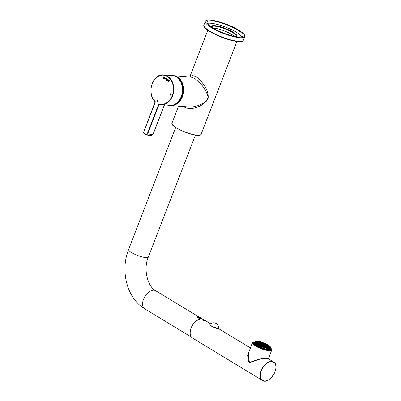 <?xml version="1.0" encoding="UTF-8"?>
<svg xmlns="http://www.w3.org/2000/svg" width="401" height="401" viewBox="0 0 401 401"><rect width="100%" height="100%" fill="white"/><g stroke="black" fill="none" stroke-linecap="round" stroke-linejoin="round"><path stroke-width="0.6" d="M236.359 36.702A13.654 3.123 21.1 0 0 232.841 32.02A13.654 3.123 21.1 0 0 218.345 26.225A13.654 3.123 21.1 0 0 211.422 27.078M207.282 23.418A19.378 4.431 -158.9 0 1 236.5 32.326A19.378 4.431 -158.9 0 1 241.883 36.772M237.427 29.93A19.378 4.431 21.1 0 0 218.55 22.12A19.378 4.431 21.1 0 0 206.966 21.92A19.378 4.431 21.1 0 0 223.447 33.032A19.378 4.431 21.1 0 0 243.126 35.869A19.378 4.431 21.1 0 0 237.427 29.93M238.555 30.02A21.138 4.837 21.1 0 0 217.959 21.504A21.138 4.837 21.1 0 0 205.322 21.283A21.138 4.837 21.1 0 0 223.302 33.408A21.138 4.837 21.1 0 0 244.765 36.506A21.138 4.837 21.1 0 0 238.555 30.02M234.334 36.331A13.213 3.023 21.1 0 0 231.638 34.401A13.213 3.023 21.1 0 0 213.172 28.165M236.159 36.671A13.213 3.023 21.1 0 0 236.289 36.451A13.213 3.023 21.1 0 0 232.41 32.401A13.213 3.023 21.1 0 0 219.537 27.073A13.213 3.023 21.1 0 0 211.638 26.937A13.213 3.023 21.1 0 0 211.593 27.188M165.117 79.253L165.798 78.912L165.598 78.035A0.682 0.521 -85.2 0 0 165.277 77.979L164.891 78.982A0.667 0.511 -85.2 0 0 165.117 79.253M166.711 78.877L166.164 80.29L166.345 79.829L165.879 79.659L165.889 78.942L166.51 78.591A0.546 0.421 94.8 0 1 166.711 78.877L166.776 78.781M166.385 80.34L166.37 79.829L165.879 79.659L165.914 78.947L166.54 78.591M159.197 103.929L158.726 104.22L159.072 104.345L159.197 103.929A14.591 11.198 -85.2 0 0 173.347 87.373A14.591 11.198 -85.2 0 0 156.751 77.313A14.591 11.198 -85.2 0 0 155.182 101.493L155.292 102.14L155.182 101.493M168.681 81.142L169.503 80.436L168.721 81.839L168.901 81.378L168.595 81.363L168.44 80.621L168.701 79.949L168.681 81.142L169.332 80.33M168.946 81.889L168.47 80.621L168.726 79.964M167.889 80.872L167.473 79.934L168.159 79.588L168.365 80.466L167.874 80.872M167.011 79.208L167.112 79.022A0.647 0.496 94.8 0 1 167.322 79.082L167.232 80.501L166.761 80.651L166.646 80.15L166.976 80.09L167.172 79.253A0.496 0.381 -85.2 0 0 167.011 79.208M164.515 77.639A0.496 0.381 -85.2 0 0 164.35 77.599L164.455 77.408A0.647 0.496 94.8 0 1 164.666 77.473L164.57 78.892L164.099 79.042L163.989 78.536L164.32 78.481L164.54 77.644A0.496 0.381 -85.2 0 0 164.4 77.599L164.455 77.408M163.453 77.974L164.28 77.268L163.493 78.671L163.673 78.21L163.367 78.195L163.217 77.453L163.473 76.781L163.453 77.974L164.104 77.162M163.718 78.721L163.242 77.453L163.498 76.797M157.092 101.383L157.799 101.949L158.154 101.017L157.312 100.741L157.788 100.44L158.32 101.007L157.854 102.145L157.377 102.115L157.092 101.383M170.27 94.796L169.854 95.358L170.47 93.754L170.34 94.606L170.971 94.987L171.262 94.235L170.801 95.929L170.896 95.177L170.27 94.796L170.896 95.177M159.282 104.195L169.558 105.368A14.972 11.489 -85.2 0 0 182.375 91.408A14.972 11.489 -85.2 0 0 172.049 75.523L163.483 74.927A14.857 11.398 94.8 0 1 173.728 90.691A14.857 11.398 94.8 0 1 161.012 104.536A14.857 11.398 94.8 0 1 159.307 104.2L164.345 104.872M155.292 102.14L143.854 131.779L144.385 133.999L143.839 131.683L155.252 102.115M144.355 133.759L145.738 134.601L147.638 133.984L146.265 135.007L151.583 135.543L152.951 134.52L147.638 133.984L159.072 104.345M168.926 81.378L168.626 81.363M168.706 81.147L169.072 81.002L168.706 81.147M167.713 80.812L167.498 79.934L168.189 79.593M167.673 80.045L167.773 80.596L168.164 80.355L168.069 79.804L167.673 80.045L168.094 79.809L167.698 80.05L168.094 79.809L168.194 80.355L167.773 80.596M167.803 80.596L168.194 80.355L167.803 80.596M166.786 80.656L166.896 80.3M166.921 80.3L166.646 80.15M167.172 79.253L166.976 80.09M166.074 79.182L166.475 78.817A0.431 0.331 94.8 0 1 166.651 79.112L166.149 79.614L166.044 79.177L166.45 78.812A0.431 0.331 94.8 0 1 166.621 79.112L166.149 79.614M166.46 79.604L166.174 79.619L166.46 79.604M166.37 79.829L165.909 79.664M165.162 77.799L164.916 78.355M164.911 78.441L164.686 78.952M165.147 79.258A0.667 0.511 -85.2 0 1 164.921 78.982L164.891 78.982M165.212 79.037L165.107 78.491L165.503 78.25L165.598 78.796L165.212 79.037L165.628 78.802L165.237 79.042L165.628 78.802L165.533 78.25L165.107 78.491M165.137 78.496L165.533 78.25L165.137 78.496M164.129 79.042L164.235 78.686M164.265 78.691L163.989 78.536M164.54 77.644L164.32 78.481M163.703 78.21L163.397 78.195M163.483 77.979L163.849 77.834L163.483 77.979M157.643 101.999L158.179 101.022L157.793 100.646M157.342 100.741L157.814 100.445M157.623 102.195L157.117 101.408M169.884 95.358L170.495 93.769M171.282 94.25L170.971 94.987M170.671 95.834L170.926 95.177M176.054 76.786A14.531 11.153 94.8 0 1 183.212 90.305A14.531 11.153 94.8 0 1 175.473 104.15A14.531 11.153 94.8 0 1 173.718 104.786M275.893 367.687A10.792 6.461 121.2 0 0 273.647 362.008L268.079 358.634L259.713 359.186L249.638 362.529L248.384 361.682L247.818 355.421L249.417 350.584M268.074 358.634C268.109 358.078 265.833 358.128 261.246 358.795C258.84 359.191 253.577 360.885 249.843 362.394L248.66 361.657C247.793 358.765 247.793 355.682 248.66 352.414L248.269 360.073M253.392 342.369A9.779 2.351 20.5 0 0 252.951 342.785A9.779 2.351 20.5 0 0 259.091 347.522A9.779 2.351 20.5 0 0 269.803 350.279L271.432 349.587M204.48 320.469L202.61 319.747M202.47 319.928L202.941 319.732L202.47 319.928L202.791 320.204C204.114 320.75 204.746 320.85 204.685 320.509L202.941 319.732C204.335 320.158 204.811 320.529 204.375 320.845M204.685 320.509L204.41 320.745L204.665 320.72M216.144 328.003L216.991 328.519M215.091 327.717L215.603 328.028C217.542 328.745 218.169 328.785 217.472 328.138M203.773 320.143L202.515 319.797M200.54 317.833A1.759 0.426 -159.5 0 1 200.6 317.918A1.759 0.426 -159.5 0 1 200.615 318.038A1.759 0.426 -159.5 0 1 200.595 318.068A1.759 0.426 -159.5 0 1 198.746 317.787A1.759 0.426 -159.5 0 1 197.317 316.8A1.759 0.426 -159.5 0 1 197.332 316.77A1.759 0.426 -159.5 0 1 197.402 316.72A1.759 0.426 -159.5 0 1 197.503 316.695M199.964 318.955A1.759 0.426 20.5 0 0 200.224 318.915A1.759 0.426 20.5 0 0 200.315 318.835L200.615 318.038M199.954 317.537L198.064 317.061L199.954 317.537M200.52 317.898A1.629 0.391 20.5 0 0 200.52 317.762A1.629 0.391 20.5 0 0 199.147 316.93A1.629 0.391 20.5 0 0 197.568 316.655A1.629 0.391 20.5 0 0 198.62 317.567A1.629 0.391 20.5 0 0 200.52 317.898M199.011 317.552L199.187 317.091M198.144 317.106L198.239 316.855M218.705 327.667L218.705 327.667A4.702 1.078 -158.9 0 1 213.913 327.091A4.702 1.078 -158.9 0 1 209.979 324.299L209.979 324.299C209.342 326.299 219.182 329.577 218.705 327.667A5.118 5.118 0 0 0 209.984 324.294M202.62 320.083L204.35 320.394A1.278 0.306 -159.5 0 1 204.615 320.564M203.252 320.419L203.011 320.053L203.718 320.224L204.244 320.69M203.603 320.539L203.718 320.224M248.5 361.01A10.351 2.491 20.5 0 0 250.414 362.188M253.026 343.431L253.297 342.529A9.734 2.226 -158.9 0 1 254.75 341.963L252.354 342.745A10.351 2.491 -159.5 0 0 253.858 344.94A10.351 2.491 -159.5 0 0 264.364 349.762A10.351 2.491 -159.5 0 0 271.738 350.008L271.647 349.186L270.765 348.113M256.956 346.484L257.116 346.068L257.627 346.108A8.942 2.045 -158.9 0 0 267.587 349.632L268.134 349.963A9.734 2.226 -158.9 0 1 257.116 346.068M255.517 345.652L255.818 345.015A8.942 2.045 -158.9 0 1 254.034 342.815A8.942 2.045 -158.9 0 1 254.149 342.639M255.141 345.406L255.307 344.97L255.818 345.015M269.753 350.284L269.272 349.772L269.076 350.289M270.75 349.045A8.942 2.045 -158.9 0 1 270.715 349.251A8.942 2.045 -158.9 0 1 269.272 349.772M254.55 341.973A10.175 2.446 -159.5 0 0 255.136 345.557A10.175 2.446 -159.5 0 0 267.487 350.253A10.175 2.446 -159.5 0 0 270.755 348.133A9.734 2.226 -158.9 0 1 271.457 349.537A9.734 2.226 -158.9 0 1 269.823 350.108M255.307 344.97A9.734 2.226 -158.9 0 1 253.297 342.529M254.445 343.076C255.527 344.86 258.78 346.659 264.199 348.474L260.835 347.191A8.321 2 -159.5 0 1 255.176 343.973L254.445 343.076A8.606 1.97 21.1 0 1 254.445 342.68L254.936 341.537A8.561 1.96 -158.9 0 1 255.071 341.356L256.68 341.998L256.535 342.504L256.68 341.998M254.65 342.203A8.897 2.035 21.1 0 0 254.169 342.589A8.897 2.035 21.1 0 0 256.78 345.321A8.897 2.035 21.1 0 0 265.106 348.81A8.897 2.035 21.1 0 0 270.765 348.995A8.897 2.035 21.1 0 0 270.67 348.389M264.199 348.474A8.606 1.97 21.1 0 0 270.5 348.875L270.71 348.274M255.176 343.973C256.349 345.035 258.234 346.108 260.835 347.191M254.003 342.995L254.003 343.005A8.732 2.1 -159.5 0 1 254.003 342.995A8.732 2.1 -159.5 0 1 254.039 342.925L254.169 342.589M257.166 346.073A8.732 2.1 -159.5 0 1 255.703 345.161M266.765 347.507L267.858 348.073A8.561 1.96 -158.9 0 0 268.57 348.168L266.8 347.366L266.209 348.228M268.229 347.958L267.161 347.597L268.229 347.958M259.627 341.873L261.262 342.349L260.429 341.742A8.561 1.96 -158.9 0 0 259.542 341.512L259.462 342.259M257.362 341.577L256.109 341.056A8.561 1.96 -158.9 0 0 255.658 341.111L257.096 341.832L257.577 341.752L257.362 341.577M255.658 341.111L255.577 341.868M268.825 346.9L269.051 347.336M268.77 347.517L269.487 347.537M270.459 347.436L270.855 347.221A8.561 1.96 -158.9 0 0 270.665 346.91L269.071 346.384L269.743 346.98L270.855 347.221L270.67 347.787M255.006 343.331L255.166 342.359L255.648 342.609L255.387 343.477L255.006 343.331A8.591 1.965 21.1 0 0 255.267 343.592L255.843 343.05A8.561 1.96 -158.9 0 0 256.339 343.441L257.713 343.712L255.988 342.96M254.951 342.915L255.663 343.251M255.648 342.609L256.76 342.875L256.575 342.549L254.976 342.048L254.74 342.569L255.061 342.579L254.645 342.649M259.031 341.898L257.973 341.191A8.561 1.96 -158.9 0 0 257.262 341.101L259.031 341.898L258.961 342.193M266.414 347.903L267.622 348.619L267.858 348.073M269.071 346.384L268.545 347.116M256.58 342.359L256.896 342.424L256.66 342.685M257.096 341.832L256.896 342.424L257.377 342.369M256.805 342.414L256.876 342.735A6.591 1.509 -158.9 0 0 256.72 342.79M261.437 346.424L260.655 346.459L261.076 346.91A8.591 1.965 21.1 0 0 261.422 347.05A8.591 1.965 21.1 0 0 261.773 347.191L262.384 347.156L261.652 347.05L262.023 346.795M263.437 347.532L263.803 347.587L263.973 346.99L263.968 347.878L263.437 347.532L263.597 346.965L263.973 347L263.532 346.514L262.229 346.143L262.645 346.624L262.384 347.156M256.339 343.441L256.139 344.003L256.73 344.569L256.359 344.459A8.591 1.965 21.1 0 0 256.825 344.765L257.297 344.765L257.557 344.243A8.561 1.96 -158.9 0 0 258.299 344.67L259.452 344.84L257.512 344.078L257.577 343.812M270.66 348.364L270.901 347.717L269.292 347.076L269.502 347.507L270.76 347.913L270.56 348.474L270.089 348.399M268.444 348.609L268.69 348.143M260.655 346.459L260.82 345.893L261.597 345.878L259.938 345.161L259.658 346.008L259.668 345.301M258.785 345.757L258.124 345.236L259.422 345.772M263.602 343.106L263.186 342.639A8.561 1.96 -158.9 0 0 262.234 342.304L261.878 342.494L262.299 342.75L263.602 343.106L263.527 343.391L263.597 343.126M266.971 344.414L266.384 344.419L267.241 344.975L268.274 345.02A8.561 1.96 -158.9 0 0 267.527 344.599L266.971 344.414M266.51 348.659A8.591 1.965 21.1 0 0 267.111 348.78L266.129 348.314L266.525 347.747L266.204 347.391L264.57 346.91L265.402 347.522L265.151 348.063L264.635 347.827L264.891 347.276M263.868 347.938A8.591 1.965 21.1 0 0 264.56 348.148L265.151 348.063M266.169 343.978L265.908 343.777A8.561 1.96 -158.9 0 0 265.011 343.376L264.234 343.381L266.169 343.978L266.003 344.559L265.753 344.344L266.028 344.725M269.156 346.163L269.988 346.213A8.561 1.96 -158.9 0 0 269.492 345.822L268.063 345.462L269.156 346.163L269.056 346.419M270.038 348.825L269.998 347.953L268.254 347.507L269.718 348.208L269.497 348.76L268.951 348.614L269.171 348.048M255.277 341.792L255.041 342.349L254.695 342.098L254.931 341.547L256.074 342.108L256.675 342.003M268.685 348.99A8.591 1.965 21.1 0 0 269.121 349.005L269.497 348.76M261.442 346.564A6.591 1.509 21.1 0 0 261.898 346.75M270.124 348.885A8.591 1.965 21.1 0 0 270.349 348.795L270.56 348.474M268.464 346.569L268.926 346.735M254.695 342.098L254.57 342.454A8.591 1.965 21.1 0 0 254.59 342.644M259.252 345.351L259.327 345.777M259.452 344.84L259.302 345.567M258.465 345.702A8.591 1.965 21.1 0 0 259.086 346.013L259.658 346.008L259.096 345.918L259.412 345.792M261.577 345.898L261.572 346.795L261.076 346.91M262.224 346.158L261.958 346.685L262.244 346.374M263.848 347.436A6.591 1.509 -158.9 0 0 264.124 347.517A6.591 1.509 21.1 0 0 264.164 347.527L264.635 347.827L264.319 347.983L264.169 347.527M264.414 347.421L264.003 347.657M268.75 347.451L269.256 346.72M259.683 345.266L259.923 345.487A8.561 1.96 -158.9 0 0 260.82 345.893M268.57 348.168L268.409 348.725M257.061 342.84A6.591 1.509 21.1 0 0 256.75 342.91L256.76 342.875M256.705 343.096A6.637 1.519 -158.9 0 1 256.981 343.04M267.111 348.78L267.622 348.619M262.234 342.304L261.627 342.735M257.262 341.101L256.976 341.782M255.302 342.043L254.976 342.048A8.561 1.96 -158.9 0 0 255.166 342.359M266.129 348.314L266.379 348.484M259.542 341.512L259.066 342.113M269.718 348.208A8.561 1.96 -158.9 0 0 270.174 348.153L269.998 347.953M256.359 344.459L256.139 344.003M258.299 344.67L258.124 345.236M270.209 346.775L269.502 346.589L270.129 346.985M269.111 345.757L269.607 346.088L268.575 345.652L269.111 345.757L269.016 346.008M267.261 344.604L267.948 344.995L267.186 344.805M262.284 342.444L263.046 342.91M263.091 342.925L262.329 342.639M256.094 341.321L257.106 341.612M256.424 341.487L256.033 341.276M256.51 341.271L257.036 341.617M255.622 342.489L256.329 342.675L255.622 342.489M255.407 341.727L256.254 341.873L255.407 341.727M258.565 344.659L257.883 344.274L258.565 344.659M263.427 346.81L262.78 346.354L263.542 346.825M260.309 345.356L261.136 345.732L260.244 345.537M256.8 343.256L257.252 343.617L256.224 343.176L256.8 343.256L256.72 343.507M258.67 341.667L257.607 341.266L258.67 341.667M259.793 341.742L260.565 341.913L259.753 341.702M265.522 343.908L264.695 343.537L265.522 343.908M269.667 347.266L270.53 347.612L269.662 347.281M269.788 348.008L268.725 347.657L269.713 348.018M265.036 347.121L265.848 347.331L265.081 347.166M263.597 346.965A8.561 1.96 -158.9 0 1 262.645 346.624M270.715 348.258L270.901 347.717A8.561 1.96 -158.9 0 1 270.76 347.913M266.284 347.752A8.561 1.96 -158.9 0 1 265.402 347.522M257.703 342.203L257.883 342.213A5.895 1.348 -158.9 0 1 260.079 342.369L259.893 342.359M259.988 342.314A6.015 1.373 21.1 0 1 265.267 344.148L265.186 344.143A5.895 1.348 -158.9 0 1 267.652 345.612L267.728 345.617A6.015 1.373 21.1 0 1 268.033 347.106L267.948 347.05A5.895 1.348 -158.9 0 1 265.753 346.9L265.828 347.186M267.768 347.532L267.948 347.05M265.873 347.065A6.1 1.398 -158.9 0 1 260.48 345.191L260.444 345.276M257.798 342.163A6.015 1.373 21.1 0 0 258.099 343.647L257.868 344.093M260.48 345.191L260.645 345.121A5.895 1.348 -158.9 0 1 258.179 343.652L257.848 344.499M268.505 346.484A6.1 1.398 -158.9 0 1 268.58 346.905A6.1 1.398 -158.9 0 1 268.068 347.221L267.923 347.602M266.164 345.055L266.154 344.86A5.198 1.188 -158.9 0 1 267.081 345.487A5.198 1.188 -158.9 0 1 267.477 345.842A5.198 1.188 -158.9 0 1 267.673 346.093A5.198 1.188 -158.9 0 1 267.763 346.504A5.198 1.188 -158.9 0 1 267.642 346.649A5.198 1.188 -158.9 0 1 267.342 346.765A5.198 1.188 -158.9 0 1 266.55 346.795A5.198 1.188 -158.9 0 1 265.437 346.634A5.198 1.188 -158.9 0 1 264.62 346.439A5.198 1.188 -158.9 0 1 263.943 346.248A5.198 1.188 -158.9 0 1 262.444 345.722A5.198 1.188 -158.9 0 1 261.748 345.441A5.198 1.188 -158.9 0 1 260.891 345.055A5.198 1.188 -158.9 0 1 259.678 344.404A5.198 1.188 -158.9 0 1 258.75 343.777A5.198 1.188 -158.9 0 1 258.354 343.421A5.198 1.188 -158.9 0 1 258.159 343.176A5.198 1.188 -158.9 0 1 258.069 342.76A5.198 1.188 -158.9 0 1 258.069 342.75A5.198 1.188 -158.9 0 1 258.189 342.614A5.198 1.188 -158.9 0 1 258.49 342.499A5.198 1.188 -158.9 0 1 259.282 342.469A5.198 1.188 -158.9 0 1 260.394 342.634A5.198 1.188 -158.9 0 1 261.211 342.825A5.198 1.188 -158.9 0 1 261.888 343.02A5.198 1.188 -158.9 0 1 263.387 343.542A5.198 1.188 -158.9 0 1 264.084 343.822A5.198 1.188 -158.9 0 1 264.936 344.213A5.198 1.188 -158.9 0 1 266.149 344.86L266.043 344.91M267.036 346.083L267.763 346.509A5.198 1.188 -158.9 0 1 267.758 346.514L266.966 346.043L266.83 346.459M265.758 345.817L265.798 345.396M264.685 345.943L266.013 345.973L264.896 345.396L265.893 345.401L264.409 344.609L265.151 345.045M264.81 345.732L265.011 345.376M262.545 343.908L262.78 343.632M264.259 344.013L262.8 344.063L260.755 342.93M264.575 344.589L264.705 344.198L263.577 344.178M263.377 343.903L263.387 343.542L261.046 343.376M264.991 344.354L264.535 344.243M263.612 344.544L263.753 344.128L262.505 343.537M264.444 344.8L264.515 345.081M263.733 345.116L263.868 344.7L264.55 344.745M264.911 345.331L265.131 344.95L266.755 345.462M265.642 345.246L265.683 344.825M264.515 344.584L263.753 344.128L264.655 344.183M262.47 344.659L262.53 344.404L263.938 344.74M265.728 344.825L266.154 344.86M267.006 346.058L265.963 345.446M266.715 345.888L266.991 345.542M263.853 343.837L264.399 344.168M258.049 342.82L258.815 343.281M258.76 343.216L258.159 343.176M258.605 343.066L258.64 342.644M258.209 342.675L259.512 343.261M259.713 343.281L258.866 343.226L259.888 343.918M258.926 343.261L258.725 343.637M259.627 343.832L258.264 343.321M259.833 343.852L259.041 343.832M260.394 343.391L259.818 343.291L259.678 343.702M260.785 343.923L259.938 343.863L260.73 344.479L262.079 345.136L263.031 345.196L261.998 344.584M259.878 343.326L260.845 343.983M260.585 343.898L259.136 343.381M261.973 343.156L261.632 343.366M261.282 343.156L261.211 342.825L258.745 342.654L259.773 343.346M261.738 343.081L262.374 343.462M259.527 342.765L259.136 342.675M266.55 346.795L266.079 346.745M266.244 346.765L265.457 346.639M267.587 346.409L267.607 346.148M266.199 346.589L265.387 346.188M259.733 342.735L260.475 343.176L259.688 342.715L260.6 342.775M258.495 342.584L258.189 342.614M260.69 342.8L261.552 343.472M260.525 343.181L260.48 342.835M261.587 343.837L261.828 343.567M260.861 343.923L261.101 343.637M259.798 342.865L259.562 343.136M260.5 343.336L260.46 343.667M261.668 344.043L261.081 343.542M261.878 344.008L262.54 344.404L261.833 343.988L262.745 344.053M265.277 346.624L267.081 346.614L266.013 345.973L265.873 346.389M264.204 345.988L265.211 346.499M259.647 342.71L258.404 342.619M261.943 344.138L260.891 343.928L261.958 344.564L261.823 344.98M260.63 344.534L260.695 344.81M261.096 345.066L261.282 344.519L259.938 343.863L259.798 344.274M261.903 345.186L263.943 346.248M260.891 345.055L262.079 345.136L261.332 344.78M260.951 343.963L260.755 344.324M259.998 344.424L260.73 344.479M261.908 344.554L261.267 344.509L263.031 345.201L263.983 345.271L263.297 344.86L262.57 344.609L262.55 344.91M261.788 344.614L262.57 344.609M260.575 344.399L259.252 343.953M262.861 345.251L264.104 345.842L263.968 346.253M263.888 345.261L264.941 345.336L262.8 344.063L261.843 343.998L261.703 344.409M263.868 344.7L263.246 344.649L263.322 344.96M262.68 344.429L262.625 344.108M263.096 345.201L263.297 344.86L263.983 345.266L263.848 345.687M264.635 345.311L263.427 344.805M262.059 344.71L260.926 343.943M261.652 344.539L260.204 344.018M264.139 343.852L264.901 344.203M265.332 345.928L264.65 345.747L264.75 346.223M262.976 345.822L264.785 345.888M264.59 346.434L265.367 346.093M264.625 345.807L263.307 345.361M266.78 346.584L265.442 346.133M266.033 346.539L265.382 346.098M265.913 345.968L267.673 346.093L266.008 345.968L266.986 346.604M264.62 346.439L265.176 346.479L264.139 345.857M263.131 345.346L262.896 345.617M262.444 345.722L263.141 345.767M267.477 345.842L266.921 345.512M265.813 344.85L264.084 343.822M267.683 346.619L266.284 346.133M267.136 346.795L266.404 346.705M259.743 344.404L258.926 343.782M258.354 343.421L259.878 344.479M260.705 344.469L260.048 344.424L260.951 345.121M262.028 345.126L261.116 345.06L261.748 345.441M265.708 345.948L264.259 345.426M265.843 345.396L264.845 345.331M190.014 77.022C191.187 75.328 193.267 75.283 196.244 76.877C202.655 81.679 209.352 90.902 208.034 98.862C203.337 106.846 189.863 111.323 183.508 106.531M191.172 77.117L194.505 78.385C200.901 83.007 205.317 88.786 207.758 95.719C209.167 100.15 203.558 103.378 199.828 104.877C196.204 106.445 192.49 107.142 188.691 106.962L170.906 105.478A14.972 11.489 94.8 0 1 170.295 105.408L170.906 105.478A14.972 11.489 94.8 0 0 182.405 96.771A14.972 11.489 94.8 0 0 177.397 76.957A14.972 11.489 94.8 0 0 173.397 75.634A14.972 11.489 94.8 0 0 172.781 75.604L191.177 77.117M200.31 318.85L200.57 319.011M200.139 319.086L197.583 317.532L197.543 316.665M205.322 21.283L203.934 24.882A21.138 4.837 21.1 0 0 221.913 37.007A21.138 4.837 21.1 0 0 243.377 40.105L244.765 36.506M210.274 31.789A20.702 4.737 21.1 0 0 242.124 41.057M147.287 133.859L158.726 104.22M155.142 101.638A14.857 11.398 94.8 0 1 151.804 84.696A14.857 11.398 94.8 0 1 163.483 74.927C152.565 73.378 146.23 93.954 155.167 101.699L143.839 131.683M144.43 134.014L145.738 134.806M152.976 134.45L164.395 104.872M143.854 131.779L143.774 131.698C143.498 132.771 143.698 133.538 144.385 133.999L145.738 134.601M178.525 78.796A14.531 11.153 94.8 0 1 176.49 103.212M261.392 370.745A10.611 6.356 121.2 0 0 268.344 379.942A10.611 6.356 121.2 0 0 274.785 363.246A10.611 6.356 121.2 0 0 261.392 370.745M217.447 328.213L217.312 328.569M197.548 320.193A10.611 6.356 121.2 0 0 191.127 328.148A10.611 6.356 121.2 0 0 190.184 332.339M210.585 323.782L203.623 319.562A10.792 6.461 121.2 0 0 191.137 328.213A10.792 6.461 121.2 0 0 192.435 338.013L262.46 380.464C269.352 385.381 281.191 365.847 273.647 362.008A10.792 6.461 121.2 0 0 261.156 370.664A10.792 6.461 121.2 0 0 262.46 380.464A10.792 6.461 121.2 0 0 268.535 379.832M218.435 327.983A4.541 1.038 -158.9 0 1 213.843 327.276A4.541 1.038 -158.9 0 1 209.969 324.715M257.482 342.118L257.773 341.587M258.354 341.807L258.214 342.173M266.785 348.609L267.297 347.852M256.891 343.672L256.685 344.248L257.292 344.369M270.294 347.827L270.199 348.093M269.076 346.424L268.795 346.955M258.861 344.85L258.675 345.431L259.216 345.446L259.362 344.87M264.595 346.97L264.314 347.497M265.983 344.574L266.149 343.998M265.893 344.108L265.788 344.444M269.667 346.885L269.843 346.304M261.297 346.91L261.322 346.003M261.748 342.77L261.878 342.494M268.154 345.767L268.319 345.186M267.818 345.166L267.662 345.612M268.605 348.439L268.951 348.614L268.525 348.735M269.121 349.005L268.745 348.845M270.349 348.795L270.033 348.695M268.971 347.055L268.229 346.775M268.434 346.309L268.59 345.923M268.119 345.552L267.978 345.812M267.146 345.241L267.241 344.975M256.54 342.188L256.465 342.454M259.086 346.013L259.417 345.802M257.151 344.654L256.73 344.569M256.825 344.765L257.076 344.725M256.966 344.725L257.247 344.614M259.693 345.687L259.372 345.802M261.958 346.685L261.627 346.815M257.402 342.279L257.527 341.777M258.013 343.722A6.1 1.398 -158.9 0 1 257.191 342.514A6.1 1.398 -158.9 0 1 257.527 342.248M260.565 345.116A6.015 1.373 21.1 0 0 265.838 346.95M266.66 346.013L265.211 345.497M263.447 344.098L261.998 343.582M263.467 343.682L262.951 343.647M264.389 344.659L263.071 344.218M265.592 345.376L265.021 345.035M264.59 344.89L264.144 344.855M266.545 345.441L265.206 344.99M265.472 344.805L264.023 344.284M267.502 346.013L266.169 345.562M258.555 343.196L258.049 342.895M261.362 342.975L260.926 342.945M267.657 346.228L267.241 346.198M262.49 344.033L261.181 343.522M261.422 343.396L259.973 342.875M260.339 343.256L259.016 342.81M260.54 343.477L260.089 343.446M261.537 343.968L260.971 343.627M260.775 344.619L260.324 344.589M261.773 345.111L261.201 344.77M262.725 345.176L261.392 344.725M262.389 344.474L261.161 344.083M263.562 344.67L262.114 344.153M262.615 344.75L262.234 344.725M263.683 345.241L263.191 344.95M264.871 346.449L263.422 345.933M263.377 346.063L262.896 345.898M264.83 346.033L264.374 345.998M265.823 346.519L265.256 346.178M263.798 345.812L262.349 345.296M262.845 345.747L261.397 345.226M260.56 344.89L259.948 344.564M174.079 75.909A14.797 11.353 94.8 0 1 182.169 96.691A14.797 11.353 94.8 0 1 171.628 105.323M172.134 124.165A15.413 3.524 21.1 0 0 185.192 132.18A15.413 3.524 21.1 0 0 200.244 135.012M178.535 106.115L171.974 123.117A15.589 3.569 21.1 0 0 185.237 132.059A15.589 3.569 21.1 0 0 201.066 134.345L236.916 41.438M191.417 337.136L144.791 308.87C126.806 298.364 120.054 270.655 128.631 249.402A10.571 2.416 21.1 0 0 134.46 254.104A10.571 2.416 21.1 0 0 145.728 257.592A10.571 2.416 21.1 0 0 148.35 257.011L195.392 135.097M144.791 308.87A10.571 6.331 -58.8 0 1 144.581 297.016A10.571 6.331 -58.8 0 1 155.167 290.504A10.571 6.331 -58.8 0 1 155.748 290.79C148.069 287.096 142.861 269.748 148.35 257.011M200.53 318.269L201.683 318.965M202.229 319.036L200.61 318.053M190.194 334.128A10.571 6.331 -58.8 0 1 199.297 319.316M203.934 24.882C200.751 30.967 241.778 46.732 243.377 40.105M164.45 104.882L153.017 134.505L151.578 135.543M250.414 347.928L217.908 328.218M197.192 317.136L197.317 316.8M268.424 358.845L271.738 350.008M248.58 352.815L252.354 342.745M270.6 349.426L270.765 348.995M261.262 342.349L261.196 342.609M255.372 341.677L255.622 341.131M259.171 341.873L259.086 342.208M257.051 344.745L257.422 344.103M269.948 346.584L270.038 346.294M270.214 348.128L270.058 348.86M261.337 346.524L261.597 345.878M262.229 346.143L262.053 346.815M264.57 346.91L264.224 347.552M255.557 343.632L255.793 342.97M259.292 345.923L259.663 345.281M257.698 344.088L257.773 343.797M268.319 345.467L268.409 345.156M261.592 342.795L261.858 342.264M254.976 342.018L254.675 342.624M256.876 341.662L257.141 341.121M266.665 347.386L266.5 347.692M270.67 347.812L270.855 347.246M267.903 345.752L268.063 345.462M266.239 344.69L266.384 344.419M266.364 348.324L266.525 347.747M259.041 342.048L259.307 341.512M257.577 341.752L257.452 342.253M257.753 342.153L256.931 343.176M267.748 345.622L268.58 346.905L268.364 347.477M261.758 343.441L263.703 344.118M264.52 344.74L262.83 344.078M263.788 344.143L264.525 344.584M266.8 345.462L265.893 345.396M259.768 343.281L258.074 342.75M258.154 343.166L258.81 343.211M260.835 343.918L258.896 343.241M266.169 346.564L266.56 346.795M259.297 342.474L259.698 342.715M260.65 342.78L261.136 342.815M261.096 343.547L261.838 343.988M258.78 342.67L260.47 343.331M261.031 343.366L261.673 343.411M261.793 343.983L259.853 343.306M258.349 343.416L259.883 343.852M262.545 344.599L261.958 344.559M263.958 346.248L263.186 345.792M264.76 345.883L263.071 345.221M265.963 345.963L265.322 345.923M264.053 345.832L262.114 345.156M264.74 344.213L265.778 344.83M266.124 344.85L265.773 344.825M262.675 343.482L263.342 343.532M262.715 343.507L263.748 344.123M261.723 343.416L262.63 343.482M263.101 345.762L262.424 345.717M265.933 345.421L266.966 346.038M266.886 345.487L267.452 345.822M261.773 345.451L261.161 345.086M264.976 345.356L266.013 345.968M261.121 345.066L260.089 344.449M263.903 344.715L264.941 345.331M260.048 344.424L259.016 343.812M264.891 345.326L263.983 345.266M267.036 346.604L266.129 346.539M263.938 345.261L263.026 345.196M266.079 346.534L265.171 346.474M258.209 342.609L258.695 342.639M262.981 345.196L262.074 345.131M265.277 344.153L259.973 342.309M192.435 338.013C189.909 336.123 189.457 332.84 191.082 328.158C193.352 321.853 200.114 317.151 203.623 319.562M189.773 77.002L207.823 30.21M171.974 123.117C169.478 127.323 200.094 139.132 201.066 134.345M128.631 249.402L175.673 127.488M202.39 319.071L200.62 317.993M198.55 316.74L155.748 290.79M200.169 319.081L197.177 317.061"/></g></svg>
